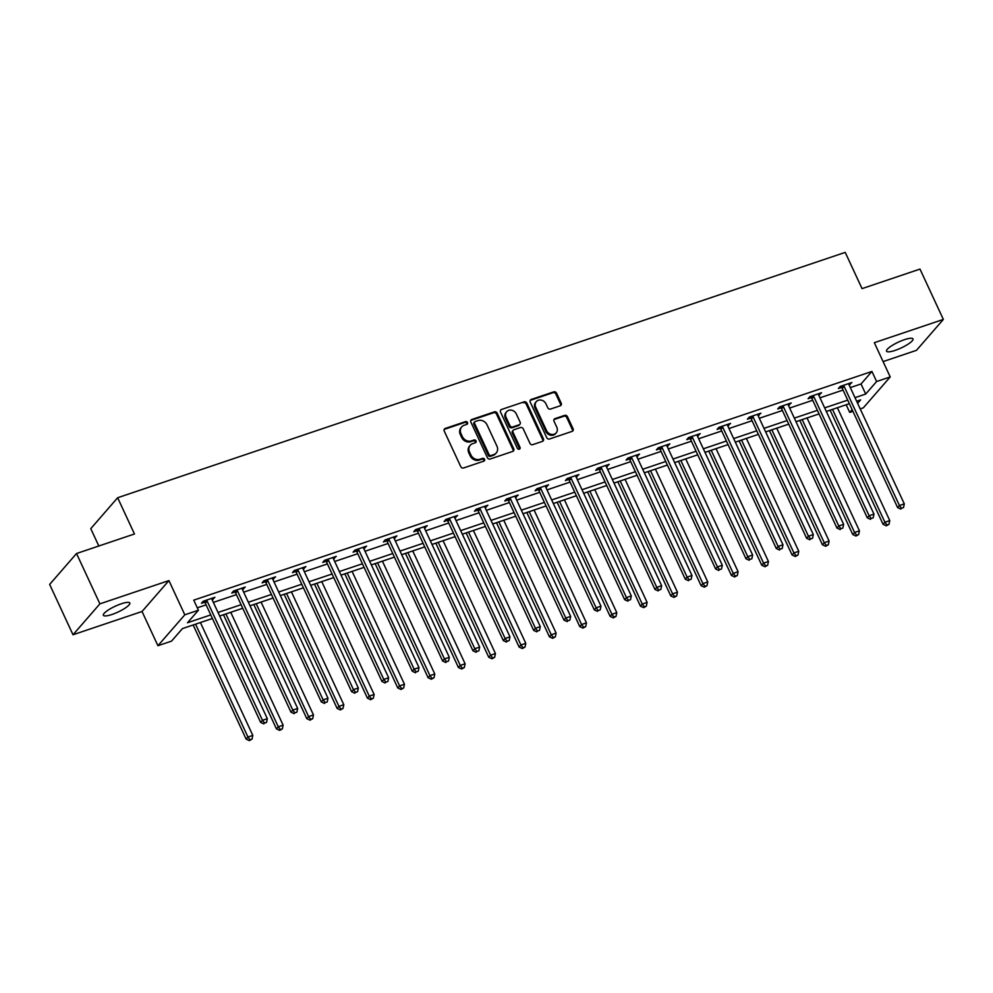 <?xml version="1.0" encoding="UTF-8"?>
<svg xmlns="http://www.w3.org/2000/svg" width="993" height="993" viewBox="0 0 993 993"><rect width="100%" height="100%" fill="white"/><g stroke="black" fill="none" stroke-linecap="round" stroke-linejoin="round"><path stroke-width="1.49" d="M467.492 422.546A1.564 1.365 41 0 0 465.518 421.615L445.236 428.455A2.234 1.949 41 0 0 444.243 431.074L460.764 466.648A2.234 1.949 41 0 0 463.582 467.976L483.864 461.137A1.564 1.365 41 0 0 482.586 458.369L479.954 459.25A7.15 6.243 41 0 1 470.918 454.993L469.54 452.026A7.15 6.243 41 0 1 470.248 445.274A7.15 6.243 41 0 1 472.705 443.648L475.337 442.754A1.564 1.365 41 0 0 474.046 439.986L471.427 440.88A7.15 6.243 41 0 1 462.378 436.61L461 433.643A7.15 6.243 41 0 1 461.72 426.891A7.15 6.243 41 0 1 464.178 425.265L466.797 424.383A1.564 1.365 41 0 0 467.492 422.546M466.871 424.346A1.564 1.365 41 0 0 464.786 422.447L444.516 429.286A2.234 1.949 41 0 0 444.181 429.435M483.939 461.112A1.564 1.365 41 0 0 481.853 459.2L479.234 460.094L479.954 459.25M475.411 442.729A1.564 1.365 41 0 0 473.326 440.83L470.694 441.711L471.427 440.88M904.424 339.693A14.572 3.227 155.1 0 0 886.563 351.174A14.572 3.227 155.1 0 0 895.127 350.392A14.572 3.227 155.1 0 0 912.989 338.911A14.572 3.227 155.1 0 0 904.424 339.693M121.245 603.806A14.572 3.227 155.1 0 0 103.371 615.288A14.572 3.227 155.1 0 0 111.936 614.493A14.572 3.227 155.1 0 0 129.81 603.012A14.572 3.227 155.1 0 0 121.245 603.806M560.201 405.789A2.234 1.949 41 0 0 561.194 403.17L556.564 393.191A2.234 1.949 41 0 0 553.734 391.863L531.218 399.459A2.234 1.949 41 0 0 530.225 402.078L546.733 437.652A2.234 1.949 41 0 0 549.563 438.98L572.08 431.384A2.234 1.949 41 0 0 573.073 428.765L567.475 416.712A2.234 1.949 41 0 0 564.657 415.372L555.013 418.624A2.234 1.949 41 0 0 554.02 421.243L556.8 427.226A5.983 5.226 41 0 1 556.204 432.874A5.983 5.226 41 0 1 546.584 430.664L535.724 407.254A5.983 5.226 41 0 1 536.319 401.606A5.983 5.226 41 0 1 545.927 403.803L547.739 407.713A2.234 1.949 41 0 0 550.569 409.042L560.201 405.789M850.318 387.593L861.03 383.981L871.928 371.444L876.608 381.511L890.212 376.93L863.339 407.838L860.211 408.893M76.523 553.523L99.896 603.856L73.01 634.763L49.65 584.43L76.523 553.523L134.465 533.986L117.646 497.741L845.217 252.383L862.048 288.628L919.99 269.091L943.35 319.423L874.324 342.697L890.212 376.93M73.01 634.763L142.036 611.489L168.922 580.582L99.896 603.856M168.922 580.582L184.81 614.816L198.414 610.223L187.516 622.748L210.752 614.915M871.928 371.444L193.747 600.157L198.414 610.223M497.208 413.212A2.234 1.949 41 0 0 494.377 411.872L471.861 419.468A2.234 1.949 41 0 0 470.868 422.087L487.389 457.661A2.234 1.949 41 0 0 490.207 459.002L512.736 451.405A2.234 1.949 41 0 0 513.716 448.786L497.208 413.212L496.488 414.044A2.234 1.949 41 0 0 493.658 412.716L471.141 420.312A2.234 1.949 41 0 0 470.794 420.461M501.539 409.464L524.056 401.867A2.234 1.949 41 0 1 526.886 403.195L543.394 438.769A2.234 1.949 41 0 1 542.401 441.389L532.769 444.641A2.234 1.949 41 0 1 529.939 443.312L523.249 428.889A2.234 1.949 41 0 0 520.419 427.549L514.026 429.708A2.234 1.949 41 0 0 513.033 432.327L520.009 447.346A1.564 1.365 41 0 1 517.341 448.253L500.546 412.083A2.234 1.949 41 0 1 501.539 409.464L524.056 401.867M883.1 361.589L916.477 350.33L943.35 319.423M117.646 497.741L90.773 528.648L98.828 546.001M197.297 607.815L206.085 604.849M213.358 602.391L236.421 594.621M243.682 592.163L266.745 584.393M274.018 581.935L297.081 574.165M304.354 571.707L327.417 563.937M334.678 561.479L357.741 553.709M365.014 551.252L388.077 543.481M395.338 541.024L418.401 533.241M425.674 530.796L448.737 523.013M456.01 520.568L479.073 512.785M486.334 510.34L509.397 502.557M516.67 500.112L539.733 492.329M547.006 489.884L570.069 482.101M577.33 479.656L600.393 471.874M607.666 469.428L630.729 461.646M638.002 459.188L661.065 451.418M668.326 448.96L691.389 441.19M698.662 438.732L721.725 430.962M728.999 428.504L752.061 420.734M759.322 418.276L782.385 410.506M789.658 408.049L812.721 400.278M819.995 397.821L843.057 390.05M212.105 599.71L214.922 597.289L203.255 601.224L201.442 603.31L204.583 602.255M242.441 589.482L245.246 587.062L233.591 590.996L231.766 593.082L234.919 592.027M272.777 579.254L275.582 576.834L263.915 580.768L262.102 582.854L265.243 581.799M303.101 569.026L305.918 566.606L294.251 570.541L292.438 572.626L295.579 571.571M333.437 558.798L336.242 556.378L324.574 560.313L322.762 562.398L325.915 561.343M363.773 548.57L366.578 546.15L354.911 550.085L353.098 552.17L356.239 551.115M394.097 538.343L396.915 535.922L385.247 539.857L383.422 541.942L386.575 540.887M424.433 528.115L427.238 525.694L415.57 529.629L413.758 531.714L416.911 530.647M454.769 517.887L457.574 515.466L445.907 519.401L444.094 521.486L447.235 520.419M485.093 507.659L487.911 505.238L476.243 509.173L474.418 511.258L477.571 510.191M515.429 497.431L518.234 495.01L506.567 498.945L504.754 501.031L507.907 499.963M545.753 487.203L548.57 484.783L536.903 488.705L535.09 490.803L538.231 489.735M576.089 476.975L578.907 474.542L567.239 478.477L565.414 480.575L568.567 479.507M606.425 466.747L609.23 464.314L597.563 468.249L595.75 470.347L598.903 469.279M636.749 456.519L639.566 454.086L627.899 458.021L626.087 460.119L629.227 459.051M667.085 446.291L669.89 443.859L658.235 447.793L656.41 449.879L659.563 448.824M697.421 436.051L700.226 433.631L688.559 437.565L686.746 439.651L689.899 438.596M727.745 425.823L730.563 423.403L718.895 427.338L717.083 429.423L720.223 428.368M758.081 415.595L760.886 413.175L749.231 417.11L747.406 419.195L750.559 418.14M788.417 405.367L791.222 402.947L779.555 406.882L777.742 408.967L780.883 407.912M818.741 395.14L821.559 392.719L809.891 396.654L808.079 398.739L811.219 397.684M849.077 384.912L851.882 382.491L840.227 386.426L838.402 388.511L841.555 387.456M852.937 411.338L849.723 412.43L852.143 409.637M846.173 404.772L849.723 412.43M212.415 618.49L182.439 628.594L171.541 641.13L157.924 645.723L184.81 614.816M142.036 611.489L157.924 645.723M854.998 397.659L865.71 394.047L876.608 381.511M218.026 612.458L241.088 604.687M248.362 602.23L271.424 594.459M278.685 592.002L301.748 584.232M309.022 581.774L332.084 574.004M339.358 571.546L362.42 563.776M369.681 561.318L392.744 553.548M400.018 551.09L423.08 543.308M430.354 540.862L453.416 533.08M460.678 530.634L483.74 522.852M491.014 520.406L514.076 512.624M521.35 510.179L544.412 502.396M551.674 499.951L574.736 492.168M582.01 489.723L605.072 481.94M612.333 479.495L635.396 471.712M642.67 469.267L665.732 461.484M673.006 459.027L696.068 451.256M703.329 448.799L726.392 441.029M733.666 438.571L756.728 430.801M764.002 428.343L787.064 420.573M794.326 418.115L817.388 410.345M824.662 407.887L847.724 400.117M857.629 403.332L860.621 399.894L856.649 401.234M849.387 403.679L826.325 411.462M819.051 413.92L795.989 421.69M788.715 424.148L765.653 431.918M758.391 434.375L735.329 442.146M728.055 444.603L704.993 452.374M697.719 454.831L674.657 462.601M667.395 465.059L644.333 472.829M637.059 475.287L613.997 483.07M606.723 485.515L583.661 493.298M576.399 495.743L553.337 503.525M546.063 505.971L523.001 513.753M515.739 516.199L492.677 523.981M485.403 526.427L462.341 534.209M455.067 536.654L432.005 544.437M424.743 546.882L401.681 554.665M394.407 557.11L371.345 564.893M364.071 567.351L341.009 575.121M333.747 577.578L310.685 585.349M303.411 587.806L280.349 595.577M273.075 598.034L250.013 605.804M242.751 608.262L219.689 616.032M861.03 383.981L865.71 394.047M213.098 599.375L212.514 598.109M243.434 589.147L242.838 587.881M273.77 578.919L273.174 577.653M304.094 568.691L303.51 567.413M334.43 558.463L333.834 557.185M364.766 548.235L364.17 546.957M395.09 538.007L394.506 536.729M425.426 527.779L424.83 526.501M455.762 517.552L455.166 516.273M486.086 507.324L485.503 506.045M516.422 497.096L515.826 495.817M546.758 486.868L546.162 485.589M577.082 476.64L576.486 475.362M607.418 466.412L606.822 465.134M637.754 456.184L637.158 454.906M668.078 445.944L667.482 444.678M698.414 435.716L697.818 434.45M728.738 425.488L728.154 424.222M759.074 415.26L758.478 413.982M789.41 405.032L788.814 403.754M819.734 394.804L819.151 393.526M850.07 384.576L849.474 383.298M461.72 426.891L460.988 427.735A7.15 6.243 41 0 0 460.28 434.487L461 433.643M470.694 441.711A7.15 6.243 41 0 1 461.658 437.441L460.28 434.487M470.248 445.274L469.528 446.105A7.15 6.243 41 0 0 468.808 452.858L469.54 452.026M479.234 460.094A7.15 6.243 41 0 1 470.185 455.824L468.808 452.858M513.071 451.244A2.234 1.949 41 0 0 512.996 449.618L496.488 414.044M475.25 421.529A1.564 1.365 41 0 0 474.555 423.366L489.053 454.583A1.564 1.365 41 0 0 491.026 455.526L493.794 454.583A7.15 6.243 41 0 0 496.252 452.957A7.15 6.243 41 0 0 496.959 446.205L487.054 424.855A7.15 6.243 41 0 0 478.018 420.598L475.25 421.529M474.704 421.888L473.984 422.72A1.564 1.365 41 0 0 473.822 424.197L474.555 423.366M496.252 452.957L495.532 453.789A7.15 6.243 41 0 1 493.062 455.427L490.294 456.358A1.564 1.365 41 0 1 488.32 455.427L473.822 424.197M542.749 441.24A2.234 1.949 41 0 0 542.674 439.614L526.166 404.039A2.234 1.949 41 0 0 523.336 402.699M513.257 430.217L512.537 431.049A2.234 1.949 41 0 0 512.314 433.159L519.277 448.178L520.009 447.346M519.389 449.159A1.564 1.365 41 0 0 519.277 448.178M516.298 413.92A5.983 5.226 41 0 0 506.678 411.71A5.983 5.226 41 0 0 506.082 417.358L509.918 425.612A2.234 1.949 41 0 0 512.748 426.94L519.14 424.781A2.234 1.949 41 0 0 520.133 422.162L516.298 413.92M506.678 411.71L505.958 412.554A5.983 5.226 41 0 0 505.363 418.19L506.082 417.358M519.91 424.272L519.178 425.116A2.234 1.949 41 0 1 518.408 425.625L512.016 427.772A2.234 1.949 41 0 1 509.186 426.444L505.363 418.19M536.319 401.606L535.587 402.438A5.983 5.226 41 0 0 534.991 408.086L535.724 407.254M556.204 432.874L555.484 433.705A5.983 5.226 41 0 1 545.865 431.508L534.991 408.086M572.427 431.235A2.234 1.949 41 0 0 572.353 429.597L566.755 417.544A2.234 1.949 41 0 0 563.925 416.216L554.293 419.468A2.234 1.949 41 0 0 553.957 419.617M560.536 405.64A2.234 1.949 41 0 0 560.474 404.014L555.832 394.022A2.234 1.949 41 0 0 553.014 392.694L530.485 400.291A2.234 1.949 41 0 0 530.15 400.44M193.151 624.982L246.127 739.115L247.94 737.029L252.805 735.391L200.412 622.537M195.559 624.175L247.94 737.029L250.075 739.785L249.342 740.617L252.011 739.127L250.075 739.785M252.805 735.391L252.011 739.127M249.342 740.617L246.127 739.115M207.14 601.125L205.328 603.21L260.65 722.408L262.475 720.322L207.14 601.125A2.271 1.986 41 0 0 206.656 600.417L206.395 600.169M264.597 723.078L266.546 722.42L264.597 723.078L262.475 720.322L267.328 718.684L212.006 599.487A2.271 1.986 41 0 1 211.794 598.692L211.77 598.357M205.328 603.21A2.271 1.986 41 0 0 204.831 602.515L203.491 601.15M260.65 722.408L263.877 723.909M266.546 722.42L267.328 718.684M223.475 614.754L276.451 728.887L278.276 726.802L283.129 725.163L230.748 612.309M225.883 613.947L278.276 726.802L280.398 729.557L279.678 730.389L282.347 728.899L280.398 729.557M283.129 725.163L282.347 728.899M279.678 730.389L276.451 728.887M253.811 604.526L306.787 718.659L308.6 716.574L313.465 714.935L261.085 602.081M256.219 603.719L308.6 716.574L310.735 719.317L310.002 720.161L312.683 718.671L310.735 719.317M313.465 714.935L312.683 718.671M310.002 720.161L306.787 718.659M237.476 590.897L235.651 592.982L290.986 712.18L292.798 710.094L237.476 590.897A2.271 1.986 41 0 0 236.979 590.19L236.731 589.941M294.933 712.837L296.87 712.192L294.933 712.837L292.798 710.094L297.664 708.456L242.329 589.259A2.271 1.986 41 0 1 242.131 588.464L242.106 588.129M235.651 592.982A2.271 1.986 41 0 0 235.167 592.287L233.827 590.922M290.986 712.18L294.201 713.682M296.87 712.192L297.664 708.456M267.8 580.669L265.987 582.754L321.322 701.952L323.135 699.866L267.8 580.669A2.271 1.986 41 0 0 267.316 579.962L267.067 579.713M325.257 702.61L327.206 701.964L325.257 702.61L323.135 699.866L328 698.228L272.665 579.031A2.271 1.986 41 0 1 272.454 578.236L272.43 577.901M265.987 582.754A2.271 1.986 41 0 0 265.503 582.047L264.163 580.682M321.322 701.952L324.537 703.454M327.206 701.964L328 698.228M284.147 594.298L337.124 708.431L338.936 706.346L343.801 704.707L291.408 591.853M286.555 593.491L338.936 706.346L341.071 709.089L340.338 709.933L343.007 708.443L341.071 709.089M343.801 704.707L343.007 708.443M340.338 709.933L337.124 708.431M314.471 584.07L367.447 698.203L369.272 696.118L374.125 694.479L321.744 581.625M316.879 583.263L369.272 696.118L371.394 698.861L370.674 699.705L373.343 698.216L371.394 698.861M374.125 694.479L373.343 698.216M370.674 699.705L367.447 698.203M344.807 573.842L397.783 687.975L399.596 685.89L404.461 684.239L352.081 571.397M347.215 573.035L399.596 685.89L401.731 688.633L400.998 689.477L403.667 687.975L401.731 688.633M404.461 684.239L403.667 687.975M400.998 689.477L397.783 687.975M298.136 570.441L296.324 572.527L351.646 691.724L353.471 689.639L298.136 570.441A2.271 1.986 41 0 0 297.652 569.734L297.391 569.473M355.593 692.382L357.542 691.736L355.593 692.382L353.471 689.639L358.324 688L303.002 568.803A2.271 1.986 41 0 1 302.791 567.996L302.766 567.673M296.324 572.527A2.271 1.986 41 0 0 295.827 571.819L294.487 570.454M351.646 691.724L354.861 693.226M357.542 691.736L358.324 688M328.472 560.213L326.647 562.299L381.982 681.496L383.794 679.411L328.472 560.213A2.271 1.986 41 0 0 327.975 559.506L327.727 559.245M385.929 682.154L387.866 681.496L385.929 682.154L383.794 679.411L388.66 677.772L333.325 558.575A2.271 1.986 41 0 1 333.127 557.768L333.102 557.433M326.647 562.299A2.271 1.986 41 0 0 326.163 561.591L324.823 560.226M381.982 681.496L385.197 682.998M387.866 681.496L388.66 677.772M358.796 549.985L356.983 552.071L412.318 671.268L414.131 669.183L358.796 549.985A2.271 1.986 41 0 0 358.312 549.278L358.063 549.017M416.253 671.926L418.202 671.268L416.253 671.926L414.131 669.183L418.984 667.532L363.661 548.347A2.271 1.986 41 0 1 363.45 547.54L363.426 547.205M356.983 552.071A2.271 1.986 41 0 0 356.499 551.363L355.159 549.998M412.318 671.268L415.533 672.77M418.202 671.268L418.984 667.532M375.143 563.614L428.12 677.747L429.932 675.65L434.797 674.011L382.404 561.157M377.551 562.808L429.932 675.65L432.054 678.405L431.334 679.249L434.003 677.747L432.054 678.405M434.797 674.011L434.003 677.747M431.334 679.249L428.12 677.747M389.132 539.758L387.32 541.843L442.642 661.04L444.454 658.942L389.132 539.758A2.271 1.986 41 0 0 388.648 539.05L388.387 538.789M446.589 661.698L448.538 661.04L446.589 661.698L444.454 658.942L449.32 657.304L393.998 538.119A2.271 1.986 41 0 1 393.787 537.312L393.762 536.977M387.32 541.843A2.271 1.986 41 0 0 386.823 541.135L385.483 539.77M442.642 661.04L445.857 662.53M448.538 661.04L449.32 657.304M405.467 553.386L458.443 667.519L460.268 665.422L465.121 663.783L412.74 550.929M407.875 552.567L460.268 665.422L462.39 668.177L461.671 669.009L464.339 667.519L462.39 668.177M465.121 663.783L464.339 667.519M461.671 669.009L458.443 667.519M419.468 529.53L417.643 531.615L472.978 650.812L474.791 648.714L419.468 529.53A2.271 1.986 41 0 0 418.972 528.822L418.723 528.561M476.925 651.47L478.862 650.812L476.925 651.47L474.791 648.714L479.656 647.076L424.321 527.891A2.271 1.986 41 0 1 424.123 527.084L424.098 526.749M417.643 531.615A2.271 1.986 41 0 0 417.159 530.907L415.819 529.542M472.978 650.812L476.193 652.302M478.862 650.812L479.656 647.076M435.803 543.159L488.779 657.292L490.592 655.194L495.457 653.555L443.077 540.701M438.211 542.339L490.592 655.194L492.727 657.949L491.994 658.781L494.663 657.292L492.727 657.949M495.457 653.555L494.663 657.292M491.994 658.781L488.779 657.292M449.792 519.302L447.98 521.387L503.302 640.584L505.127 638.487L449.792 519.302A2.271 1.986 41 0 0 449.308 518.594L449.059 518.334M507.249 641.242L509.198 640.584L507.249 641.242L505.127 638.487L509.98 636.848L454.657 517.651A2.271 1.986 41 0 1 454.446 516.856L454.422 516.521M447.98 521.387A2.271 1.986 41 0 0 447.495 520.68L446.155 519.314M503.302 640.584L506.529 642.074M509.198 640.584L509.98 636.848M466.139 532.931L519.116 647.064L520.928 644.966L525.793 643.327L473.4 530.473M468.547 532.111L520.928 644.966L523.05 647.721L522.33 648.553L524.999 647.064L523.05 647.721M525.793 643.327L524.999 647.064M522.33 648.553L519.116 647.064M480.128 509.061L478.316 511.159L533.638 630.356L535.45 628.259L480.128 509.061A2.271 1.986 41 0 0 479.644 508.366L479.383 508.106M537.585 631.014L539.534 630.356L537.585 631.014L535.45 628.259L540.316 626.62L484.994 507.423A2.271 1.986 41 0 1 484.783 506.629L484.758 506.293M478.316 511.159A2.271 1.986 41 0 0 477.819 510.452L476.479 509.086M533.638 630.356L536.853 631.846M539.534 630.356L540.316 626.62M496.463 522.703L549.439 636.823L551.264 634.738L556.117 633.1L503.736 520.245M498.871 521.884L551.264 634.738L553.386 637.494L552.667 638.325L555.335 636.836L553.386 637.494M556.117 633.1L555.335 636.836M552.667 638.325L549.439 636.823M510.464 498.834L508.639 500.931L563.974 620.116L565.787 618.031L510.464 498.834A2.271 1.986 41 0 0 509.968 498.138L509.719 497.878M567.922 620.786L569.858 620.129L567.922 620.786L565.787 618.031L570.652 616.392L515.317 497.195A2.271 1.986 41 0 1 515.106 496.401L515.094 496.066M508.639 500.931A2.271 1.986 41 0 0 508.155 500.224L506.815 498.858M563.974 620.116L567.189 621.618M569.858 620.129L570.652 616.392M526.799 512.475L579.775 626.595L581.588 624.51L586.453 622.872L534.073 510.017M529.207 511.656L581.588 624.51L583.723 627.266L582.99 628.097L585.659 626.608L583.723 627.266M586.453 622.872L585.659 626.608M582.99 628.097L579.775 626.595M540.788 488.606L538.976 490.703L594.298 609.888L596.123 607.803L540.788 488.606A2.271 1.986 41 0 0 540.304 487.911L540.055 487.65M598.245 610.558L600.194 609.901L598.245 610.558L596.123 607.803L600.976 606.164L545.654 486.967A2.271 1.986 41 0 1 545.442 486.173L545.418 485.838M538.976 490.703A2.271 1.986 41 0 0 538.491 489.996L537.151 488.63M594.298 609.888L597.525 611.39M600.194 609.901L600.976 606.164M557.135 502.247L610.112 616.368L611.924 614.282L616.79 612.644L564.396 499.789M559.543 501.428L611.924 614.282L614.046 617.038L613.326 617.869L615.995 616.38L614.046 617.038M616.79 612.644L615.995 616.38M613.326 617.869L610.112 616.368M571.124 478.378L569.312 480.475L624.634 599.66L626.446 597.575L571.124 478.378A2.271 1.986 41 0 0 570.64 477.683L570.379 477.422M628.581 600.331L630.53 599.673L628.581 600.331L626.446 597.575L631.312 595.937L575.99 476.739A2.271 1.986 41 0 1 575.779 475.945L575.754 475.61M569.312 480.475A2.271 1.986 41 0 0 568.815 479.768L567.475 478.403M624.634 599.66L627.849 601.162M630.53 599.673L631.312 595.937M587.459 492.007L640.435 606.14L642.26 604.054L647.113 602.416L594.733 489.561M589.867 491.2L642.26 604.054L644.383 606.81L643.663 607.642L646.331 606.152L644.383 606.81M647.113 602.416L646.331 606.152M643.663 607.642L640.435 606.14M601.46 468.15L599.635 470.235L654.97 589.432L656.783 587.347L601.46 468.15A2.271 1.986 41 0 0 600.964 467.442L600.715 467.194M658.918 590.103L660.854 589.445L658.918 590.103L656.783 587.347L661.648 585.709L606.313 466.511A2.271 1.986 41 0 1 606.102 465.717L606.09 465.382M599.635 470.235A2.271 1.986 41 0 0 599.151 469.54L597.811 468.175M654.97 589.432L658.185 590.934M660.854 589.445L661.648 585.709M617.795 481.779L670.771 595.912L672.584 593.826L677.449 592.188L625.056 479.334M620.203 480.972L672.584 593.826L674.719 596.582L673.986 597.414L676.655 595.924L674.719 596.582M677.449 592.188L676.655 595.924M673.986 597.414L670.771 595.912M631.784 457.922L629.972 460.007L685.294 579.204L687.119 577.119L631.784 457.922A2.271 1.986 41 0 0 631.3 457.214L631.051 456.966M689.241 579.875L691.19 579.217L689.241 579.875L687.119 577.119L691.972 575.481L636.65 456.284A2.271 1.986 41 0 1 636.439 455.489L636.414 455.154M629.972 460.007A2.271 1.986 41 0 0 629.475 459.312L628.147 457.947M685.294 579.204L688.521 580.706M691.19 579.217L691.972 575.481M648.119 471.551L701.108 585.684L702.92 583.599L707.773 581.96L655.392 469.106M650.539 470.744L702.92 583.599L705.042 586.354L704.322 587.186L706.991 585.696L705.042 586.354M707.773 581.96L706.991 585.696M704.322 587.186L701.108 585.684M662.12 447.694L660.308 449.779L715.63 568.977L717.442 566.891L662.12 447.694A2.271 1.986 41 0 0 661.623 446.987L661.375 446.738M719.577 569.647L721.514 568.989L719.577 569.647L717.442 566.891L722.308 565.253L666.973 446.056A2.271 1.986 41 0 1 666.775 445.261L666.75 444.926M660.308 449.779A2.271 1.986 41 0 0 659.811 449.084L658.471 447.719M715.63 568.977L718.845 570.479M721.514 568.989L722.308 565.253M678.455 461.323L731.431 575.456L733.256 573.371L738.109 571.732L685.729 458.878M680.863 460.516L733.256 573.371L735.379 576.126L734.646 576.958L737.327 575.468L735.379 576.126M738.109 571.732L737.327 575.468M734.646 576.958L731.431 575.456M692.456 437.466L690.631 439.551L745.966 558.749L747.779 556.663L692.456 437.466A2.271 1.986 41 0 0 691.96 436.759L691.711 436.51M749.901 559.419L751.85 558.761L749.901 559.419L747.779 556.663L752.644 555.025L697.309 435.828A2.271 1.986 41 0 1 697.098 435.033L697.086 434.698M690.631 439.551A2.271 1.986 41 0 0 690.147 438.856L688.807 437.491M745.966 558.749L749.181 560.251M751.85 558.761L752.644 555.025M708.791 451.095L761.768 565.228L763.58 563.143L768.445 561.504L716.052 448.65M711.199 450.288L763.58 563.143L765.715 565.898L764.982 566.73L767.651 565.24L765.715 565.898M768.445 561.504L767.651 565.24M764.982 566.73L761.768 565.228M722.78 427.238L720.968 429.324L776.29 548.521L778.115 546.435L722.78 427.238A2.271 1.986 41 0 0 722.296 426.531L722.035 426.282M780.237 549.179L782.186 548.533L780.237 549.179L778.115 546.435L782.968 544.797L727.646 425.6A2.271 1.986 41 0 1 727.435 424.805L727.41 424.47M720.968 429.324A2.271 1.986 41 0 0 720.471 428.616L719.131 427.251M776.29 548.521L779.517 550.023M782.186 548.533L782.968 544.797M739.115 440.867L792.091 555L793.916 552.915L798.769 551.276L746.388 438.422M741.523 440.06L793.916 552.915L796.038 555.658L795.319 556.502L797.987 555.013L796.038 555.658M798.769 551.276L797.987 555.013M795.319 556.502L792.091 555M753.116 417.01L751.304 419.096L806.626 538.293L808.439 536.208L753.116 417.01A2.271 1.986 41 0 0 752.62 416.303L752.371 416.042M810.573 538.951L812.51 538.305L810.573 538.951L808.439 536.208L813.304 534.569L757.969 415.372A2.271 1.986 41 0 1 757.771 414.565L757.746 414.242M751.304 419.096A2.271 1.986 41 0 0 750.807 418.388L749.467 417.023M806.626 538.293L809.841 539.795M812.51 538.305L813.304 534.569M769.451 430.639L822.427 544.772L824.24 542.687L829.105 541.048L776.725 428.194M771.859 429.832L824.24 542.687L826.375 545.43L825.642 546.274L828.323 544.785L826.375 545.43M829.105 541.048L828.323 544.785M825.642 546.274L822.427 544.772M783.44 406.782L781.628 408.868L836.962 528.065L838.775 525.98L783.44 406.782A2.271 1.986 41 0 0 782.956 406.075L782.707 405.814M840.897 528.723L842.846 528.065L840.897 528.723L838.775 525.98L843.64 524.341L788.305 405.144A2.271 1.986 41 0 1 788.094 404.337L788.082 404.002M781.628 408.868A2.271 1.986 41 0 0 781.143 408.16L779.803 406.795M836.962 528.065L840.177 529.567M842.846 528.065L843.64 524.341M799.787 420.411L852.764 534.544L854.576 532.459L859.441 530.821L807.048 417.966M802.195 419.605L854.576 532.459L856.711 535.202L855.978 536.046L858.647 534.544L856.711 535.202M859.441 530.821L858.647 534.544M855.978 536.046L852.764 534.544M813.776 396.555L811.964 398.64L867.286 517.837L869.111 515.752L813.776 396.555A2.271 1.986 41 0 0 813.292 395.847L813.031 395.586M871.233 518.495L873.182 517.837L871.233 518.495L869.111 515.752L873.964 514.101L818.642 394.916A2.271 1.986 41 0 1 818.431 394.109L818.406 393.774M811.964 398.64A2.271 1.986 41 0 0 811.467 397.932L810.127 396.567M867.286 517.837L870.513 519.339M873.182 517.837L873.964 514.101M830.111 410.183L883.087 524.316L884.912 522.231L889.765 520.58L837.384 407.726M832.519 409.377L884.912 522.231L887.034 524.974L886.315 525.818L888.983 524.316L887.034 524.974M889.765 520.58L888.983 524.316M886.315 525.818L883.087 524.316M844.112 386.327L842.287 388.412L897.622 507.609L899.435 505.511L844.112 386.327A2.271 1.986 41 0 0 843.616 385.619L843.367 385.358M901.57 508.267L903.506 507.609L901.57 508.267L899.435 505.511L904.3 503.873L848.965 384.688A2.271 1.986 41 0 1 848.767 383.881L848.742 383.546M842.287 388.412A2.271 1.986 41 0 0 841.803 387.704L840.463 386.339M897.622 507.609L900.837 509.099M903.506 507.609L904.3 503.873M464.786 422.447L465.518 421.615M481.853 459.2L482.586 458.369M473.326 440.83L474.046 439.986M461.658 437.441L462.378 436.61M470.185 455.824L470.918 454.993M444.516 429.286L445.236 428.455M512.996 449.618L513.716 448.786M471.141 420.312L471.861 419.468M493.658 412.716L494.377 411.872M488.32 455.427L489.053 454.583M490.294 456.358L491.026 455.526M493.062 455.427L493.794 454.583M526.166 404.039L526.886 403.195M542.674 439.614L543.394 438.769M512.314 433.159L513.033 432.327M509.186 426.444L509.918 425.612M512.016 427.772L512.748 426.94M518.408 425.625L519.14 424.781M545.865 431.508L546.584 430.664M554.293 419.468L555.013 418.624M563.925 416.216L564.657 415.372M566.755 417.544L567.475 416.712M572.353 429.597L573.073 428.765M530.485 400.291L531.218 399.459M553.014 392.694L553.734 391.863M555.832 394.022L556.564 393.191M560.474 404.014L561.194 403.17M206.656 600.417L204.831 602.515M236.979 590.19L235.167 592.287M267.316 579.962L265.503 582.047M297.652 569.734L295.827 571.819M327.975 559.506L326.163 561.591M358.312 549.278L356.499 551.363M388.648 539.05L386.823 541.135M418.972 528.822L417.159 530.907M449.308 518.594L447.495 520.68M479.644 508.366L477.819 510.452M509.968 498.138L508.155 500.224M540.304 487.911L538.491 489.996M570.64 477.683L568.815 479.768M600.964 467.442L599.151 469.54M631.3 457.214L629.475 459.312M661.623 446.987L659.811 449.084M691.96 436.759L690.147 438.856M722.296 426.531L720.471 428.616M752.62 416.303L750.807 418.388M782.956 406.075L781.143 408.16M813.292 395.847L811.467 397.932M843.616 385.619L841.803 387.704"/></g></svg>

